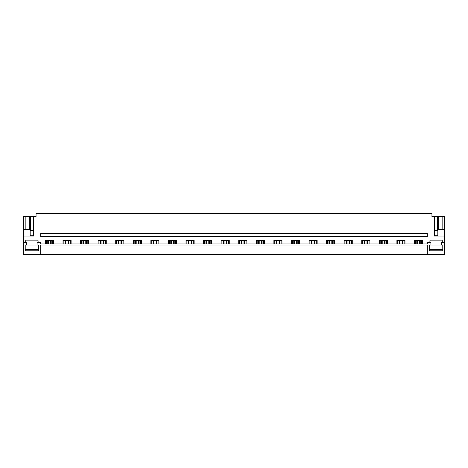 <?xml version="1.0" encoding="UTF-8"?>
<svg xmlns="http://www.w3.org/2000/svg" width="468" height="468" viewBox="0 0 468 468"><rect width="100%" height="100%" fill="white"/><g stroke="black" fill="none" stroke-linecap="round" stroke-linejoin="round"><path stroke-width="0.7" d="M25.213 245.068L25.213 250.813L38.604 250.813L38.604 245.068L38.604 249.567L25.213 249.567L25.213 245.068L26.723 245.068L26.723 242.646L23.4 242.646L23.4 254.756L40.698 254.756L40.698 245.068L427.302 245.068L427.302 254.756L444.6 254.756L444.6 216.702L442.143 216.702L442.143 229.332L444.6 229.332M40.698 254.756L427.302 254.756M442.786 245.068L442.786 250.813L429.396 250.813L429.396 245.068L429.396 249.567L442.786 249.567L442.786 245.068L441.277 245.068L441.277 242.646L444.6 242.646M38.604 245.068L37.101 245.068L37.101 242.646L40.698 242.646L40.698 243.963L427.302 243.963L427.302 242.646L430.899 242.646L430.899 245.068L429.396 245.068M40.698 236.527L40.698 236.872L427.302 236.872L427.302 233.93L40.698 233.93L40.698 236.527L427.302 236.527M427.302 233.93L427.302 233.585L40.698 233.585L40.698 233.93M414.472 243.963L414.472 240.4L422.563 240.4L422.563 243.963M429.899 242.646L429.899 240.815A0.69 0.69 0 0 1 430.589 240.125L441.593 240.125A0.69 0.69 0 0 1 442.283 240.815L442.283 242.646M23.4 242.646L23.4 236.077L33.637 236.077L33.637 216.702L36.059 216.702L36.059 213.244L431.941 213.244L431.941 216.702L434.362 216.702L434.362 236.077L444.6 236.077M25.717 242.646L25.717 240.815A0.69 0.69 0 0 1 26.407 240.125L37.411 240.125A0.69 0.69 0 0 1 38.101 240.815L38.101 242.646M45.437 243.963L45.437 240.4L53.527 240.4L53.527 243.963M63.01 243.963L63.01 240.4L71.101 240.4L71.101 243.963M80.584 243.963L80.584 240.4L88.674 240.4L88.674 243.963M98.157 243.963L98.157 240.4L106.248 240.4L106.248 243.963M115.731 243.963L115.731 240.4L123.821 240.4L123.821 243.963M133.298 243.963L133.298 240.4L141.394 240.4L141.394 243.963M150.871 243.963L150.871 240.4L158.968 240.4L158.968 243.963M168.445 243.963L168.445 240.4L176.541 240.4L176.541 243.963M186.018 243.963L186.018 240.4L194.115 240.4L194.115 243.963M203.592 243.963L203.592 240.4L211.688 240.4L211.688 243.963M221.165 243.963L221.165 240.4L229.261 240.4L229.261 243.963M238.738 243.963L238.738 240.4L246.835 240.4L246.835 243.963M256.312 243.963L256.312 240.4L264.408 240.4L264.408 243.963M273.885 243.963L273.885 240.4L281.982 240.4L281.982 243.963M291.459 243.963L291.459 240.4L299.555 240.4L299.555 243.963M309.032 243.963L309.032 240.4L317.128 240.4L317.128 243.963M326.605 243.963L326.605 240.4L334.702 240.4L334.702 243.963M344.179 243.963L344.179 240.4L352.269 240.4L352.269 243.963M361.752 243.963L361.752 240.4L369.843 240.4L369.843 243.963M379.326 243.963L379.326 240.4L387.416 240.4L387.416 243.963M396.899 243.963L396.899 240.4L404.99 240.4L404.99 243.963M52.668 243.963L52.668 240.4M46.303 243.963L46.303 240.4M70.241 243.963L70.241 240.4M63.876 243.963L63.876 240.4M87.814 243.963L87.814 240.4M81.444 243.963L81.444 240.4M105.382 243.963L105.382 240.4M99.017 243.963L99.017 240.4M122.955 243.963L122.955 240.4M116.591 243.963L116.591 240.4M140.529 243.963L140.529 240.4M134.164 243.963L134.164 240.4M158.102 243.963L158.102 240.4M151.737 243.963L151.737 240.4M175.675 243.963L175.675 240.4M169.311 243.963L169.311 240.4M193.249 243.963L193.249 240.4M186.884 243.963L186.884 240.4M210.822 243.963L210.822 240.4M204.457 243.963L204.457 240.4M228.396 243.963L228.396 240.4M222.031 243.963L222.031 240.4M245.969 243.963L245.969 240.4M239.604 243.963L239.604 240.4M263.542 243.963L263.542 240.4M257.178 243.963L257.178 240.4M281.116 243.963L281.116 240.4M274.751 243.963L274.751 240.4M298.689 243.963L298.689 240.4M292.325 243.963L292.325 240.4M316.263 243.963L316.263 240.4M309.898 243.963L309.898 240.4M333.836 243.963L333.836 240.4M327.471 243.963L327.471 240.4M351.409 243.963L351.409 240.4M345.045 243.963L345.045 240.4M368.983 243.963L368.983 240.4M362.618 243.963L362.618 240.4M386.556 243.963L386.556 240.4M380.186 243.963L380.186 240.4M404.124 243.963L404.124 240.4M397.759 243.963L397.759 240.4M421.697 243.963L421.697 240.4M415.332 243.963L415.332 240.4M23.4 236.077L23.4 229.332L30.525 229.332L30.525 216.702L33.637 216.702L33.637 216.011L30.18 216.011L30.18 216.702M29.32 229.332L29.32 216.702L30.525 216.702M23.4 229.332L23.4 216.702L29.32 216.702M25.857 229.332L25.857 216.702M33.637 235.726L30.18 235.726L30.18 232.263M442.143 229.332L437.475 229.332L437.475 216.702L442.143 216.702M438.68 229.332L438.68 216.702M434.362 235.726L437.82 235.726L437.82 232.263M30.18 235.726L30.18 229.332M437.82 235.726L437.82 230.543L434.362 230.543M437.82 229.332L437.82 230.543M437.82 216.702L437.82 216.011L434.362 216.011L434.362 216.702L437.475 216.702M26.723 245.068L37.101 245.068M430.899 245.068L441.277 245.068M50.632 243.963L50.632 240.4M48.333 243.963L48.333 240.4M51.211 240.4L51.211 243.963M47.754 240.4L47.754 243.963M68.205 243.963L68.205 240.4M65.906 243.963L65.906 240.4M68.784 240.4L68.784 243.963M65.327 240.4L65.327 243.963M85.779 243.963L85.779 240.4M83.479 243.963L83.479 240.4M86.358 240.4L86.358 243.963M82.9 240.4L82.9 243.963M103.352 243.963L103.352 240.4M101.053 243.963L101.053 240.4M103.931 240.4L103.931 243.963M100.474 240.4L100.474 243.963M120.919 243.963L120.919 240.4M118.626 243.963L118.626 240.4M121.504 240.4L121.504 243.963M118.047 240.4L118.047 243.963M138.493 243.963L138.493 240.4M136.2 243.963L136.2 240.4M139.078 240.4L139.078 243.963M135.621 240.4L135.621 243.963M156.066 243.963L156.066 240.4M153.773 243.963L153.773 240.4M156.651 240.4L156.651 243.963M153.194 240.4L153.194 243.963M173.64 243.963L173.64 240.4M171.346 243.963L171.346 240.4M174.225 240.4L174.225 243.963M170.767 240.4L170.767 243.963M191.213 243.963L191.213 240.4M188.92 243.963L188.92 240.4M191.798 240.4L191.798 243.963M188.335 240.4L188.335 243.963M208.786 243.963L208.786 240.4M206.493 243.963L206.493 240.4M209.371 240.4L209.371 243.963M205.908 240.4L205.908 243.963M226.36 243.963L226.36 240.4M224.067 243.963L224.067 240.4M226.945 240.4L226.945 243.963M223.482 240.4L223.482 243.963M243.933 243.963L243.933 240.4M241.64 243.963L241.64 240.4M244.518 240.4L244.518 243.963M241.055 240.4L241.055 243.963M261.507 243.963L261.507 240.4M259.214 243.963L259.214 240.4M262.092 240.4L262.092 243.963M258.628 240.4L258.628 243.963M279.08 243.963L279.08 240.4M276.787 243.963L276.787 240.4M279.665 240.4L279.665 243.963M276.202 240.4L276.202 243.963M296.654 243.963L296.654 240.4M294.36 243.963L294.36 240.4M297.233 240.4L297.233 243.963M293.775 240.4L293.775 243.963M314.227 243.963L314.227 240.4M311.934 243.963L311.934 240.4M314.806 240.4L314.806 243.963M311.349 240.4L311.349 243.963M331.8 243.963L331.8 240.4M329.507 243.963L329.507 240.4M332.379 240.4L332.379 243.963M328.922 240.4L328.922 243.963M349.374 243.963L349.374 240.4M347.08 243.963L347.08 240.4M349.953 240.4L349.953 243.963M346.495 240.4L346.495 243.963M366.947 243.963L366.947 240.4M364.648 243.963L364.648 240.4M367.526 240.4L367.526 243.963M364.069 240.4L364.069 243.963M384.52 243.963L384.52 240.4M382.221 243.963L382.221 240.4M385.1 240.4L385.1 243.963M381.642 240.4L381.642 243.963M402.094 243.963L402.094 240.4M399.795 243.963L399.795 240.4M402.673 240.4L402.673 243.963M399.216 240.4L399.216 243.963M419.667 243.963L419.667 240.4M417.368 243.963L417.368 240.4M420.246 240.4L420.246 243.963M416.789 240.4L416.789 243.963M33.637 230.543L30.18 230.543"/></g></svg>
